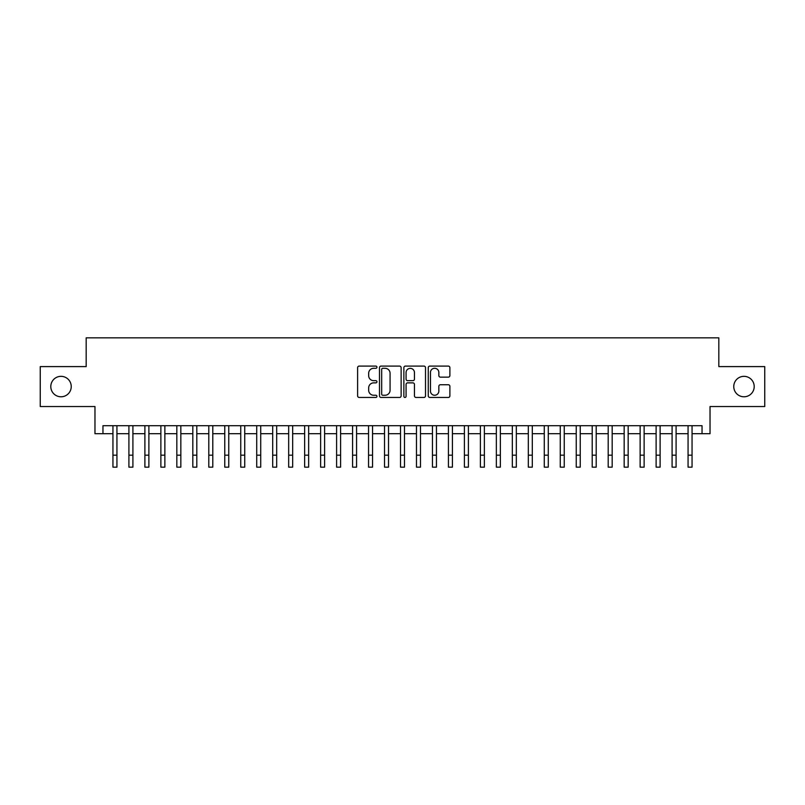 <?xml version="1.0" encoding="UTF-8"?>
<svg xmlns="http://www.w3.org/2000/svg" width="805" height="805" viewBox="0 0 805 805"><rect width="100%" height="100%" fill="white"/><g stroke="black" fill="none" stroke-linecap="round" stroke-linejoin="round"><path stroke-width="1.21" d="M376.941 367.191A1.097 1.097 0 0 0 375.844 366.094L359.181 366.094A1.57 1.57 0 0 0 357.611 367.654L357.611 395.889A1.57 1.57 0 0 0 359.181 397.449L375.844 397.449A1.097 1.097 0 0 0 376.941 396.352A1.097 1.097 0 0 0 375.844 395.255L373.681 395.255A5.021 5.021 0 0 1 368.67 390.244L368.67 387.889A5.021 5.021 0 0 1 373.681 382.868L375.844 382.868A1.097 1.097 0 0 0 376.941 381.771A1.097 1.097 0 0 0 375.844 380.674L373.681 380.674A5.021 5.021 0 0 1 368.67 375.653L368.67 373.299A5.021 5.021 0 0 1 373.681 368.288L375.844 368.288A1.097 1.097 0 0 0 376.941 367.191M733.758 386.561A10.224 10.224 0 0 0 743.981 396.785A10.224 10.224 0 0 0 754.205 386.561A10.224 10.224 0 0 0 743.981 376.338A10.224 10.224 0 0 0 733.758 386.561M50.796 386.561A10.224 10.224 0 0 0 61.019 396.785A10.224 10.224 0 0 0 71.243 386.561A10.224 10.224 0 0 0 61.019 376.338A10.224 10.224 0 0 0 50.796 386.561M448.325 377.143A1.57 1.57 0 0 0 449.894 375.573L449.894 367.654A1.57 1.57 0 0 0 448.325 366.094L429.82 366.094A1.57 1.57 0 0 0 428.26 367.654L428.26 395.889A1.57 1.57 0 0 0 429.82 397.449L448.325 397.449A1.57 1.57 0 0 0 449.894 395.889L449.894 386.32A1.57 1.57 0 0 0 448.325 384.75L440.405 384.75A1.57 1.57 0 0 0 438.846 386.32L438.846 391.059A4.196 4.196 0 0 1 434.65 395.255A4.196 4.196 0 0 1 430.454 391.059L430.454 372.484A4.196 4.196 0 0 1 434.65 368.288A4.196 4.196 0 0 1 438.846 372.484L438.846 375.573A1.57 1.57 0 0 0 440.405 377.143L448.325 377.143M102.96 433.694L102.96 425.704L702.041 425.704L702.041 433.694L710.03 433.694L710.03 406.535L764.75 406.535L764.75 366.597L718.825 366.597L718.825 337.838L86.175 337.838L86.175 366.597L40.25 366.597L40.25 406.535L94.97 406.535L94.97 433.694L112.942 433.694M401.132 367.654A1.57 1.57 0 0 0 399.562 366.094L381.057 366.094A1.57 1.57 0 0 0 379.487 367.654L379.487 395.889A1.57 1.57 0 0 0 381.057 397.449L399.562 397.449A1.57 1.57 0 0 0 401.132 395.889L401.132 367.654M405.438 366.094L423.943 366.094A1.57 1.57 0 0 1 425.513 367.654L425.513 395.889A1.57 1.57 0 0 1 423.943 397.449L416.024 397.449A1.57 1.57 0 0 1 414.454 395.889L414.454 384.438A1.57 1.57 0 0 0 412.885 382.868L407.632 382.868A1.57 1.57 0 0 0 406.072 384.438L406.072 396.352A1.097 1.097 0 0 1 404.965 397.449A1.097 1.097 0 0 1 403.869 396.352L403.869 367.654A1.57 1.57 0 0 1 405.438 366.094M116.936 433.694L128.911 433.694M132.906 433.694L144.89 433.694M148.885 433.694L160.869 433.694M164.864 433.694L176.838 433.694M180.833 433.694L192.818 433.694M196.812 433.694L208.797 433.694M212.792 433.694L224.766 433.694M228.761 433.694L240.745 433.694M244.74 433.694L256.725 433.694M260.719 433.694L272.694 433.694M276.689 433.694L288.673 433.694M292.668 433.694L304.652 433.694M308.647 433.694L320.621 433.694M324.616 433.694L336.601 433.694M340.596 433.694L352.58 433.694M356.575 433.694L368.549 433.694M372.544 433.694L384.528 433.694M388.523 433.694L400.508 433.694M404.492 433.694L416.477 433.694M420.472 433.694L432.456 433.694M436.451 433.694L448.425 433.694M452.42 433.694L464.405 433.694M468.399 433.694L480.384 433.694M484.379 433.694L496.353 433.694M500.348 433.694L512.332 433.694M516.327 433.694L528.311 433.694M532.306 433.694L544.281 433.694M548.275 433.694L560.26 433.694M564.255 433.694L576.239 433.694M580.234 433.694L592.208 433.694M596.203 433.694L608.188 433.694M612.182 433.694L624.167 433.694M628.162 433.694L640.136 433.694M644.131 433.694L656.115 433.694M660.11 433.694L672.095 433.694M676.089 433.694L688.064 433.694M692.059 433.694L702.041 433.694M382.778 368.288A1.097 1.097 0 0 0 381.681 369.384L381.681 394.158A1.097 1.097 0 0 0 382.778 395.255L385.052 395.255A5.021 5.021 0 0 0 390.073 390.244L390.073 373.299A5.021 5.021 0 0 0 385.052 368.288L382.778 368.288M414.454 372.554A4.196 4.196 0 0 0 410.258 368.368A4.196 4.196 0 0 0 406.072 372.554L406.072 379.105A1.57 1.57 0 0 0 407.632 380.674L412.885 380.674A1.57 1.57 0 0 0 414.454 379.105L414.454 372.554M112.942 455.177L116.936 455.177L116.936 467.162L112.942 467.162L112.942 425.704M116.936 455.177L116.936 425.704M128.911 467.162L132.906 467.162L128.911 467.162L128.911 425.704M132.906 467.162L132.906 425.704M144.89 467.162L148.885 467.162L144.89 467.162L144.89 425.704M148.885 467.162L148.885 425.704M160.869 467.162L164.864 467.162L160.869 467.162L160.869 425.704M164.864 467.162L164.864 425.704M176.838 467.162L180.833 467.162L176.838 467.162L176.838 425.704M180.833 467.162L180.833 425.704M192.818 467.162L196.812 467.162L192.818 467.162L192.818 425.704M196.812 467.162L196.812 425.704M208.797 467.162L212.792 467.162L208.797 467.162L208.797 425.704M212.792 467.162L212.792 425.704M224.766 467.162L228.761 467.162L224.766 467.162L224.766 425.704M228.761 467.162L228.761 425.704M240.745 467.162L244.74 467.162L240.745 467.162L240.745 425.704M244.74 467.162L244.74 425.704M256.725 467.162L260.719 467.162L256.725 467.162L256.725 425.704M260.719 467.162L260.719 425.704M272.694 467.162L276.689 467.162L272.694 467.162L272.694 425.704M276.689 467.162L276.689 425.704M288.673 467.162L292.668 467.162L288.673 467.162L288.673 425.704M292.668 467.162L292.668 425.704M304.652 467.162L308.647 467.162L304.652 467.162L304.652 425.704M308.647 467.162L308.647 425.704M320.621 467.162L324.616 467.162L320.621 467.162L320.621 425.704M324.616 467.162L324.616 425.704M336.601 467.162L340.596 467.162L336.601 467.162L336.601 425.704M340.596 467.162L340.596 425.704M352.58 467.162L356.575 467.162L352.58 467.162L352.58 425.704M356.575 467.162L356.575 425.704M368.549 467.162L372.544 467.162L368.549 467.162L368.549 425.704M372.544 467.162L372.544 425.704M384.528 467.162L388.523 467.162L384.528 467.162L384.528 425.704M388.523 467.162L388.523 425.704M400.508 467.162L404.492 467.162L400.508 467.162L400.508 425.704M404.492 467.162L404.492 425.704M416.477 467.162L420.472 467.162L416.477 467.162L416.477 425.704M420.472 467.162L420.472 425.704M432.456 467.162L436.451 467.162L432.456 467.162L432.456 425.704M436.451 467.162L436.451 425.704M448.425 467.162L452.42 467.162L448.425 467.162L448.425 425.704M452.42 467.162L452.42 425.704M464.405 467.162L468.399 467.162L464.405 467.162L464.405 425.704M468.399 467.162L468.399 425.704M480.384 467.162L484.379 467.162L480.384 467.162L480.384 425.704M484.379 467.162L484.379 425.704M496.353 467.162L500.348 467.162L496.353 467.162L496.353 425.704M500.348 467.162L500.348 425.704M512.332 467.162L516.327 467.162L512.332 467.162L512.332 425.704M516.327 467.162L516.327 425.704M528.311 467.162L532.306 467.162L528.311 467.162L528.311 425.704M532.306 467.162L532.306 425.704M544.281 467.162L548.275 467.162L544.281 467.162L544.281 425.704M548.275 467.162L548.275 425.704M560.26 467.162L564.255 467.162L560.26 467.162L560.26 425.704M564.255 467.162L564.255 425.704M576.239 467.162L580.234 467.162L576.239 467.162L576.239 425.704M580.234 467.162L580.234 425.704M592.208 467.162L596.203 467.162L592.208 467.162L592.208 425.704M596.203 467.162L596.203 425.704M608.188 467.162L612.182 467.162L608.188 467.162L608.188 425.704M612.182 467.162L612.182 425.704M624.167 467.162L628.162 467.162L624.167 467.162L624.167 425.704M628.162 467.162L628.162 425.704M640.136 467.162L644.131 467.162L640.136 467.162L640.136 425.704M644.131 467.162L644.131 425.704M656.115 467.162L660.11 467.162L656.115 467.162L656.115 425.704M660.11 467.162L660.11 425.704M672.095 467.162L676.089 467.162L672.095 467.162L672.095 425.704M676.089 467.162L676.089 425.704M688.064 467.162L692.059 467.162L688.064 467.162L688.064 425.704M692.059 467.162L692.059 425.704M128.911 455.177L132.906 455.177M144.89 455.177L148.885 455.177M160.869 455.177L164.864 455.177M176.838 455.177L180.833 455.177M192.818 455.177L196.812 455.177M208.797 455.177L212.792 455.177M224.766 455.177L228.761 455.177M240.745 455.177L244.74 455.177M256.725 455.177L260.719 455.177M272.694 455.177L276.689 455.177M288.673 455.177L292.668 455.177M304.652 455.177L308.647 455.177M320.621 455.177L324.616 455.177M336.601 455.177L340.596 455.177M352.58 455.177L356.575 455.177M368.549 455.177L372.544 455.177M384.528 455.177L388.523 455.177M400.508 455.177L404.492 455.177M416.477 455.177L420.472 455.177M432.456 455.177L436.451 455.177M448.425 455.177L452.42 455.177M464.405 455.177L468.399 455.177M480.384 455.177L484.379 455.177M496.353 455.177L500.348 455.177M512.332 455.177L516.327 455.177M528.311 455.177L532.306 455.177M544.281 455.177L548.275 455.177M560.26 455.177L564.255 455.177M576.239 455.177L580.234 455.177M592.208 455.177L596.203 455.177M608.188 455.177L612.182 455.177M624.167 455.177L628.162 455.177M640.136 455.177L644.131 455.177M656.115 455.177L660.11 455.177M672.095 455.177L676.089 455.177M688.064 455.177L692.059 455.177"/></g></svg>
